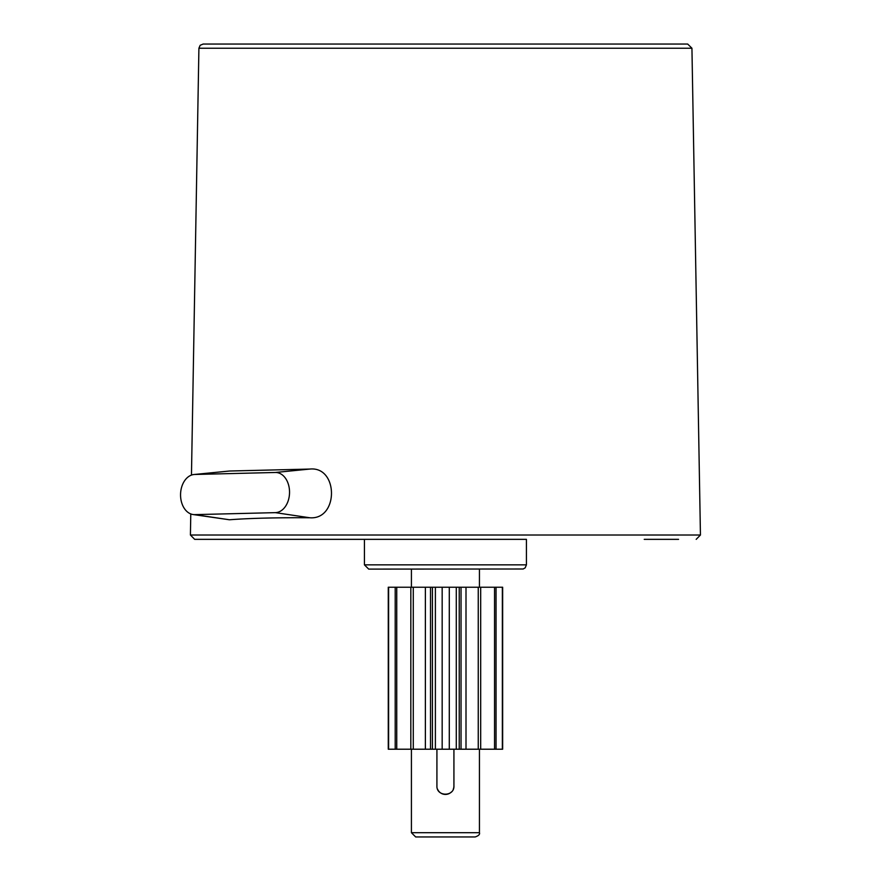 <?xml version="1.0" encoding="UTF-8"?>
<svg xmlns="http://www.w3.org/2000/svg" width="881" height="881" viewBox="0 0 881 881"><rect width="100%" height="100%" fill="white"/><g stroke="black" fill="none" stroke-linecap="round" stroke-linejoin="round"><path stroke-width="1.32" d="M437.582 789.2A8.502 8.502 0 0 0 451.435 791.942M453.275 789.189A8.502 8.502 0 0 0 453.924 785.929C454.464 796.898 436.392 796.909 436.921 785.929L436.921 749.213M411.416 749.213L411.416 832.699L415.667 836.95L475.189 836.95C478.614 835.783 480.035 834.373 479.44 832.699L479.44 749.213M453.924 749.213L453.924 785.929M411.416 587.231L411.416 569.104M364.437 539.348L364.437 564.853L368.687 569.104L523.16 568.994L525.175 567.86L526.42 564.853L526.42 539.348L194.668 539.348L526.42 539.348M644.231 539.348L678.568 539.348M696.188 539.348L700.439 535.02L691.937 48.224L687.687 44.05L203.159 44.05L200.185 45.272L198.908 48.224L191.463 475.09M194.007 474.507L229.578 471.016L309.793 469.066C338.513 466.049 338.855 519.889 309.914 517.775C277.019 517.543 250.182 518.204 229.423 519.768L193.027 514.526A20.087 14.206 91.4 0 1 180.561 494.197A20.087 14.206 91.4 0 1 194.007 474.507A20.087 14.206 91.4 0 1 194.756 474.463L275.335 472.48A20.087 14.206 91.4 0 1 289.541 492.204A20.087 14.206 91.4 0 1 275.335 512.643L194.756 514.625A20.087 14.206 91.4 0 1 193.027 514.526M395.206 749.213L395.206 587.231L388.268 587.231L388.268 749.213L502.655 749.213L502.655 587.231L496.047 587.231L496.047 749.213M494.549 749.213L494.549 587.231L480.685 587.231L480.685 749.213L480.685 587.231L466.005 587.231L466.005 749.213M478.251 749.213L478.251 587.231M466.005 587.231L459.232 587.231L459.232 749.213M442.163 749.213L442.163 587.231L435.39 587.231L435.39 749.213M435.39 587.231L413.277 587.231L413.277 749.213M432.428 587.231L432.428 749.213M425.38 749.213L425.38 587.231M413.277 587.231L410.832 587.231L410.821 749.213L410.832 587.231L396.736 587.231L396.736 749.213M388.609 587.231L388.609 749.213M502.357 749.213L502.357 587.231M496.047 587.231L494.549 587.231M396.736 587.231L395.206 587.231M459.232 587.231L442.163 587.231M456.281 587.231L456.281 749.213M449.288 749.213L449.288 587.231M411.416 832.699L479.44 832.699M364.437 564.853L526.42 564.853M190.781 513.92L190.417 535.02L700.439 535.02M691.937 48.224L198.908 48.224M275.335 512.643L309.914 517.775M229.423 519.768L194.756 514.625M229.578 471.016L194.756 474.463M309.793 469.066L275.335 472.48M479.44 587.231L479.44 569.104M190.417 535.02L194.668 539.348M461.027 749.213L461.027 587.231M430.512 749.213L430.512 587.231"/></g></svg>
